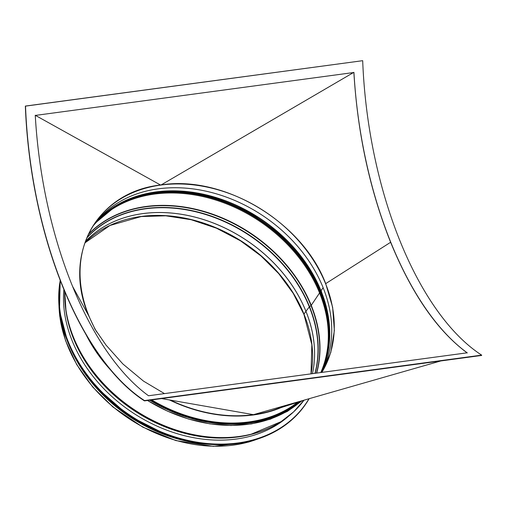 <?xml version="1.0" encoding="UTF-8"?>
<svg xmlns="http://www.w3.org/2000/svg" width="507" height="507" viewBox="0 0 507 507"><rect width="100%" height="100%" fill="white"/><g stroke="black" fill="none" stroke-linecap="round" stroke-linejoin="round"><path stroke-width="0.76" d="M95.386 329.886L88.617 315.588C62.266 254.476 96.736 192.064 160.504 185.004L161.169 184.916C223.974 174.934 302.597 222.294 325.697 283.635L332.643 307.28L334.354 330.602L330.773 352.58L322.046 372.372M96.78 332.079A135.851 105.279 -146.1 0 1 88.776 315.563A135.851 105.279 -146.1 0 1 94.454 223.758A135.851 105.279 -146.1 0 1 263.982 210.975A135.851 105.279 -146.1 0 1 321.825 372.398M321.419 372.455A135.851 105.279 33.9 0 0 260.357 214.036A135.851 105.279 33.9 0 0 93.212 225.666M467.258 352.973C437.37 330.9 411.823 294.009 390.618 242.289C369.793 189.979 357.543 133.322 353.867 72.324L161.169 184.916M161.594 398.578L253.449 414.663L305.784 399.662L276.049 409.219A136.212 105.557 33.9 0 1 253.449 414.663A136.212 105.557 -146.1 0 1 170.479 400.137A136.212 105.557 -146.1 0 0 283.02 406.418M353.937 72.488A273.463 130.242 -97.7 0 0 467.194 352.809L148.519 395.758A273.463 130.242 -97.7 0 1 35.268 115.438L353.937 72.488M144.463 400.891L481.631 355.445L481.65 355.122A273.463 130.242 82.3 0 1 362.689 60.682L25.35 106.077A273.805 130.407 -97.7 0 0 144.463 400.891L144.482 400.568A273.463 130.242 82.3 0 1 25.515 106.121L25.35 106.077M362.689 60.682L25.515 106.121M481.65 355.122L144.482 400.568M160.504 185.004L35.211 115.26M305.784 399.662L440.798 360.952M94.885 223.397A136.212 105.557 -146.1 0 1 214.746 197.141A136.212 105.557 -146.1 0 1 321.02 290.79A1.027 0.425 158 0 0 320.963 291.056A1.027 0.425 158 0 0 321.089 291.176A1.027 0.425 -22 0 1 320.963 291.056A1.027 0.425 -22 0 1 321.02 290.79L323.111 287.691L321.02 290.796A136.212 105.557 -146.1 0 1 321.254 372.474L327.604 353.848L329.702 333.606L327.465 312.432L320.963 291.056L303.883 260.446L279.148 233.315L248.614 211.73L214.594 197.312L179.649 191.152L146.434 193.699L117.447 204.746L94.853 223.441M321.546 291.449A1.027 0.425 -22 0 1 320.842 292.19L320.215 292.469L320.842 292.19A137.169 106.299 -146.1 0 1 329.62 338.068M99.169 218.745A136.624 105.874 -146.1 0 1 218.644 200.119A136.624 105.874 -146.1 0 1 320.215 292.469A1.027 0.425 158 0 0 319.568 292.951A1.027 0.425 -22 0 1 320.215 292.469A136.624 105.874 -146.1 0 1 322.731 369.197M92.813 226.293A136.212 105.557 -146.1 0 1 212.712 199.124A136.212 105.557 -146.1 0 1 319.568 292.945L311.235 305.334L319.568 292.945A136.212 105.557 -146.1 0 1 320.773 372.544M88.497 234.183A136.212 105.557 -146.1 0 1 207.984 212.617A136.212 105.557 -146.1 0 1 311.235 305.334A1.027 0.425 -22 0 1 310.994 305.582L309.536 306.684L310.994 305.575A1.027 0.425 158 0 0 311.235 305.334A136.212 105.557 -146.1 0 1 316.679 373.095M86.944 237.65A135.211 104.784 -146.1 0 1 205.741 214.233A135.211 104.784 -146.1 0 1 309.536 306.684A1.027 0.425 158 0 0 309.321 306.893A1.027 0.425 -22 0 1 309.536 306.684A135.211 104.784 -146.1 0 1 315.12 373.304M86.792 238.005A135.115 104.708 -146.1 0 1 205.519 214.48A135.115 104.708 -146.1 0 1 309.321 306.887L305.936 311.273L309.321 306.887A135.115 104.708 -146.1 0 1 314.936 373.329M305.936 311.273L305.936 311.273A134.57 104.284 -146.1 0 1 312.451 373.665A134.564 104.284 -146.1 0 0 305.917 311.298L303.991 314.169A0.995 0.412 158 0 0 303.934 314.422A0.995 0.412 158 0 0 304.149 314.568A0.995 0.412 -22 0 1 303.934 314.422A0.995 0.412 -22 0 1 303.991 314.163L305.917 311.298A134.564 104.284 -146.1 0 0 203.541 219.582A134.564 104.284 -146.1 0 0 85.436 241.459A134.57 104.284 -146.1 0 1 203.548 219.55A134.57 104.284 -146.1 0 1 305.936 311.273M212.072 444.5A136.554 105.824 -146.1 0 1 71.081 349.621M178.35 438.834A136.212 105.557 -146.1 0 1 89.023 378.716M282.938 406.81A136.554 105.824 -146.1 0 1 169.503 399.966M288.014 416.703A135.318 104.867 -146.1 0 1 72.19 340.837A135.318 104.867 -146.1 0 1 63.882 289.529M325.697 283.635L390.618 242.289M88.617 315.588L72.457 286.163M257.169 439.214A136.554 105.824 -146.1 0 1 127.644 417.762A136.554 105.824 -146.1 0 1 58.996 305.841M303.991 314.169A134.564 104.284 -146.1 0 1 311.051 373.849M84.942 242.853A134.564 104.284 -146.1 0 1 202.838 222.839A134.564 104.284 -146.1 0 1 303.991 314.163M310.994 305.582A136.11 105.481 -146.1 0 1 316.482 373.12M88.3 234.602A136.11 105.481 -146.1 0 1 207.718 212.896A136.11 105.481 -146.1 0 1 310.994 305.575M125.419 200.645A137.169 106.299 -146.1 0 1 320.842 292.19M148.95 193.066A136.624 105.874 -146.1 0 1 320.969 290.885M298.021 401.95A136.554 105.824 -146.1 0 1 151.675 399.915M298.978 401.658A136.827 106.033 -146.1 0 1 150.782 400.036M300.486 401.208A137.372 106.457 -146.1 0 1 149.698 400.181M296.532 404.922A137.372 106.457 -146.1 0 1 147.531 400.473M110.158 369.508A137.372 106.457 -146.1 0 1 86.196 334.937M285.073 418.877A136.421 105.716 -146.1 0 1 250.452 434.518L281.017 421.678L293.597 411.906L304.004 400.175A136.554 105.824 -146.1 0 1 158.849 423.307A136.554 105.824 -146.1 0 1 64.801 291.747M64.725 291.563L66.037 311.38A135.521 105.019 -146.1 0 0 249.393 434.778L250.452 434.518A136.421 105.716 -146.1 0 1 65.872 310.303L65.872 310.303A136.421 105.716 -146.1 0 1 64.731 291.582M253.912 433.624A135.458 104.974 -146.1 0 1 65.403 306.76M308.972 398.743A139.976 108.473 -146.1 0 1 186.139 439.981A139.976 108.473 -146.1 0 1 68.128 341.382A139.976 108.473 -146.1 0 1 60.472 281.024M306.165 403.445A140.116 108.58 -146.1 0 1 306.032 403.642L309.156 398.692A140.116 108.58 -146.1 0 1 306.298 403.242A140.116 108.58 -146.1 0 1 182.983 439.398A140.116 108.58 -146.1 0 1 67.963 341.471A140.116 108.58 -146.1 0 1 60.358 280.72M67.697 341.87A140.116 108.58 -146.1 0 1 60.219 280.365L59.471 310.626L67.684 341.902C79.821 371.067 100.139 395.485 128.632 415.17C168.134 442.332 218.523 451.819 256.872 439.303C278.077 432.471 294.466 420.582 306.032 403.642A140.116 108.58 -146.1 0 1 182.716 439.797A140.116 108.58 -146.1 0 1 67.697 341.87M151.72 428.447A138.398 107.256 -146.1 0 1 108.732 399.529M206.438 444.062A138.398 107.256 -146.1 0 1 73.591 354.64M94.594 328.58L106.039 345.121L122.865 363.95L143.513 381.125L164.471 393.609M311.019 373.855L311.843 344.665L303.934 314.422L293.236 293.395L278.749 273.666L260.978 255.946L240.565 240.863L216.514 228.213L191.24 219.74L165.783 215.805L141.193 216.559L109.937 225.476L84.935 242.866M258.469 438.789L248.557 442.098L213.371 446.363L175.91 440.583L142.873 427.179L112.915 406.975L92.743 387.044L76.722 364.596L65.542 340.615L59.712 316.153L58.901 304.479M85.569 333.853L96.723 352.726L110.843 370.325M147.467 400.486L167.532 411.171L188.528 419.042L209.879 423.865L231.015 425.512L251.345 423.941L270.326 419.188L287.437 411.367L302.197 400.701M72.286 352.086L82.749 370.091L95.918 386.993L128.981 415.791L168.115 435.57L188.731 441.407L209.353 444.316"/></g></svg>
